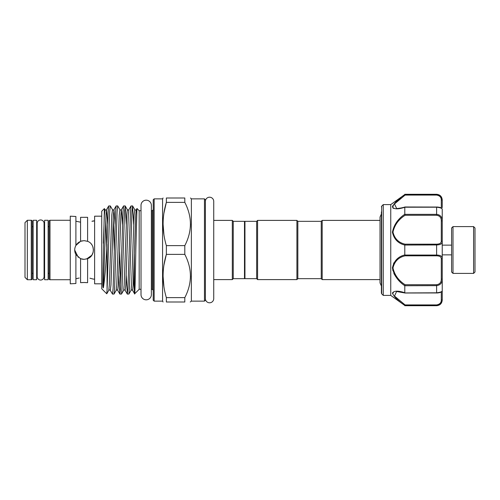<?xml version="1.0" encoding="UTF-8"?>
<svg xmlns="http://www.w3.org/2000/svg" width="500" height="500" viewBox="0 0 500 500"><rect width="100%" height="100%" fill="white"/><g stroke="black" fill="none" stroke-linecap="round" stroke-linejoin="round"><path stroke-width="0.75" d="M40.631 219.95A3.438 3.438 0 0 0 37.194 223.394L37.194 276.606A3.438 3.438 0 0 0 40.631 280.05A3.438 3.438 0 0 0 44.075 276.606L44.075 223.394A3.438 3.438 0 0 0 40.631 219.95M209.569 197.206A4.169 4.169 0 0 0 205.4 201.369L205.4 298.631A4.169 4.169 0 0 0 209.569 302.794A4.169 4.169 0 0 0 213.731 298.631L213.731 201.369A4.169 4.169 0 0 0 209.569 197.206M146.194 200.175A5.175 5.175 0 0 0 141.019 205.35L141.019 294.65A5.175 5.175 0 0 0 146.194 299.825A5.175 5.175 0 0 0 151.363 294.65L151.363 205.35A5.175 5.175 0 0 0 146.194 200.175M48.119 220.281L48.119 279.719L44.612 279.719L44.612 220.281L48.119 220.281M36.656 220.281L36.656 279.719L33.144 279.719L33.144 220.281L36.656 220.281M453 273.4L451.6 272L451.6 228L453 226.6L453 273.4L473.594 273.4L473.594 226.6L475 228L475 272L473.594 273.4M453 226.6L473.594 226.6M451.6 245.131L442.238 245.131L442.238 241.869A0.938 0.725 180 0 0 441.3 241.144L441.3 220.906C441.325 217.644 439.762 215.769 436.619 215.275L436.619 214.35C440.344 214.887 442.219 217.037 442.238 220.806L441.3 220.906M451.6 254.869L442.238 254.869L442.238 245.131M94.619 220.863L91.962 221.3M75.894 245.438L80.575 241.312L84.069 240.637L87.6 241.331C95.231 243.919 95.219 256.087 87.6 258.669L84.069 259.363L80.575 258.688L75.894 254.562C74.319 251.531 74.319 248.487 75.894 245.438L75.894 216.494L70.281 216.181L70.281 283.819L75.894 283.506L75.894 254.562L75.006 252.344M89.938 278.212L93.431 279.137L89.994 278.219M94.619 279.137L93.431 279.137M70.281 220.281L49.994 220.281L49.994 279.719L70.281 279.719M49.994 279.719A0.938 0.938 0 0 1 49.056 278.788L49.056 221.213A0.938 0.938 0 0 1 49.994 220.281M49.056 225.894A0.938 0.938 0 0 1 48.119 226.831M49.056 274.106A0.938 0.938 0 0 0 48.119 273.169M44.612 226.831L44.075 226.831M37.194 226.831L36.656 226.831M44.612 273.169L44.075 273.169M37.194 273.169L36.656 273.169M33.144 226.831A0.938 0.938 0 0 1 32.206 225.894M33.144 273.169A0.938 0.938 0 0 0 32.206 274.106M31.275 279.719A0.938 0.938 0 0 0 32.206 278.788L32.206 221.213A0.938 0.938 0 0 0 31.275 220.281L27.338 220.281L27.338 279.719L31.275 279.719L31.275 220.281M27.338 279.719L25 277.381L25 222.619L27.338 220.281M101.731 216.181L94.619 216.181L94.619 283.819L101.731 283.819M75.894 278.775L79.2 278.019M77.881 278.275L76.781 278.538M80.575 258.688L80.575 282.681L84.069 282.494L82.131 282.55M82.238 240.819L80.5 241.344M79.475 241.844L77.75 243.094M77.144 243.7L76.131 245.037M74.706 250.044L78.294 257.369M80.15 258.5L81.95 259.119M82.475 259.225L84.069 259.363M75.894 221.225L80.575 222.188L75.894 221.225M80.575 217.319L87.6 217.312L80.575 217.319L80.575 241.312M92 221.294L93.431 220.863M107.062 290.231L106.744 293.769L101.731 288.756L101.731 211.244L104.388 208.588L102.906 274.119C103.006 280.544 102.469 287.025 103.331 287.906C104.481 281.525 105.612 268.888 106.719 250L108.156 211.819L108.719 205.963L110.275 205.912L109.656 211.819L107.062 290.231L107.062 244.231M107.656 224.394L106.556 209.7C106.35 210.144 105.85 210.144 105.062 209.7L104.388 208.588M129.213 250L130.45 211.819L131.006 205.963L132.562 205.912L131.944 211.819L129.469 288.181L128.906 294.037L127.35 294.088L127.969 288.181L129.213 250M133.681 224.394L132.562 205.912M126.256 224.394L125.194 205.963L124.513 211.819L122.037 288.181L121.481 294.037L119.919 294.088L120.544 288.181L123.019 211.819L123.575 205.963L125.131 205.912M122.519 224.394L121.412 209.7C121.206 210.144 120.712 210.144 119.925 209.7L117.706 205.912L117.081 211.819L114.606 288.181L114.05 294.037L112.494 294.088L113.112 288.181L115.588 211.819L116.144 205.963L117.706 205.912M115.087 224.394L113.987 209.7C113.775 210.144 113.281 210.144 112.494 209.7L110.275 205.912M126.231 275.606L127.35 294.088M120.669 285.356L119.594 251.213M118.8 275.606L119.919 294.088M116.144 205.963L113.987 209.7L113.431 215.05L110.956 284.95L110.269 290.3L112.494 294.088M141.019 289.294L139.175 289.294L139.175 210.706L136.988 208.525L136.275 209.7L135.725 215.05L133.244 284.95L132.562 290.3C132.356 289.856 131.856 289.856 131.069 290.3L128.906 294.037M134.375 253.975L134.375 291.637C134.863 301.694 135.325 278.725 135.812 250L136.95 208.538M153.212 250L153.212 199.8L154.15 198.863L154.15 301.137L153.212 300.2L153.212 250M163.075 302L162.575 301.137L162.575 198.863L154.15 198.863M166.356 245.631L166.356 254.369L184.806 254.369L184.806 245.631C192.269 231.256 192.269 216.831 184.806 202.369L184.806 198C192.269 198 192.269 198 184.806 198L166.356 198L166.356 202.369C162.025 216.713 162.025 231.131 166.356 245.631L184.806 245.631M166.356 198C162.025 198 162.025 198 166.356 198C162.025 198 162.025 198 166.356 198M163.931 234.85L163.075 224M163.956 213L166.356 202.369L184.806 202.369M191.363 198.863L204.469 198.863L204.469 301.137L191.363 301.137L191.363 198.863L190.494 198M190.494 224L190.362 227.237M204.469 198.863L205.4 199.8L205.4 300.2L204.469 301.137M322.181 279.606L322.181 220.394L321.244 221.331L321.244 278.669L322.181 279.606L380.031 279.606M297.844 221.331L297.844 278.669L296.906 279.606L296.906 220.394L297.844 221.331L321.244 221.331M256.656 221.331L256.656 278.669L244.95 278.669L244.95 221.331L256.656 221.331L257.587 220.394L257.587 279.606L296.906 279.606M244.95 278.2L244.488 278.669L244.488 221.331L233.25 221.331L232.312 220.394L213.731 220.394L213.731 201.369M244.488 278.669L233.25 278.669L233.25 221.331M233.25 278.669L232.312 279.606L232.312 220.394M392.894 208L393.644 208.438M383.263 295.4L381.662 293.8L381.662 206.2L383.263 204.6L383.263 295.4L390.75 295.4L390.75 204.6L404.456 194.781M404.95 293.006L396.619 291.494L394.481 296.056L405.1 304.925L404.794 305.475C398.075 300.775 393.95 296.644 392.419 293.075C393.969 290.675 398.094 290.556 404.794 292.725L404.794 285.731C398.088 281.256 393.963 275.306 392.419 267.869C393.956 260.875 398.081 256.562 404.794 254.944L404.794 245.056C398.088 243.419 393.963 239.131 392.419 232.181C393.956 224.7 398.081 218.731 404.794 214.269L404.794 207.275C398.088 209.438 393.963 209.325 392.419 206.938C393.956 203.35 398.081 199.213 404.794 194.525L436.619 194.531C440.344 195.194 442.219 197.213 442.238 200.581A0.938 0.587 180 0 0 441.3 199.994C441.325 197.294 439.762 195.656 436.619 195.075L436.619 194.3L404.794 194.3M392.756 205.694L392.419 206.925M381.388 211.856L381.388 293.144L381.388 211.856M436.619 195.075L405.1 195.075L404.8 194.531M392.975 206.694L393.425 205.381M394.244 204.219L401.125 198.075M393.731 262.931L392.694 270.262M393.844 273.475L395.812 276.744M392.975 293.113L393.562 292.144M405.1 292.95L436.619 292.794C440.344 292.387 442.219 291.688 442.238 290.694C442 292.044 440.125 292.819 436.619 293.012L436.619 285.65L404.794 285.731M437.25 255.062L436.619 255.05C440.344 255.144 442.219 256.169 442.238 258.131A0.938 0.725 180 0 1 441.3 258.856C441.325 256.95 439.762 255.931 436.619 255.819L405.1 255.819C398.587 257.288 394.55 261.331 392.975 267.944C394.562 275 398.606 280.594 405.1 284.725L404.8 285.65M405.1 255.819L404.8 255.05L436.619 255.05L436.619 244.95L404.794 245.056M436.619 215.275L405.1 215.275C398.587 219.4 394.55 225.019 392.975 232.125C394.562 238.681 398.606 242.7 405.1 244.181L404.8 244.95M405.1 195.075L394.462 203.962L396.675 208.506M405.1 215.275L404.8 214.35L436.619 214.35L436.619 207.206L404.8 207.206M390.75 295.4L404.794 305.475M436.619 194.3C440.031 194.631 441.9 196.506 442.238 199.919L441.919 198.506M438.681 194.938L436.619 194.531M438.981 214.881L436.619 214.35M442.238 209.306C441.606 207.85 440.919 207.312 436.619 206.988L436.619 207.206C440.344 207.606 442.219 208.306 442.238 209.306L442.238 279.194C442.219 282.969 440.344 285.119 436.619 285.65L436.619 284.725C439.762 284.237 441.325 282.362 441.3 279.094L442.238 279.194L441.3 279.094L441.3 258.856M442.238 279.194L442.238 299.419A0.938 0.587 180 0 1 441.3 300.006L441.3 291.969M404.8 305.469L436.619 305.7C440.031 305.363 441.906 303.494 442.238 300.081L442.238 299.419C442.219 302.794 440.344 304.806 436.619 305.469L436.619 304.925C439.762 304.35 441.325 302.706 441.3 300.006M442.238 241.869C442.219 243.831 440.344 244.856 436.619 244.95L436.619 244.181C439.762 244.069 441.325 243.056 441.3 241.144M442.238 200.581L442.238 207.625M442.238 220.806L442.238 209.438M163.956 265L166.356 254.369C162.025 268.712 162.025 283.131 166.356 297.631L166.356 302L184.806 302C192.269 302 192.269 302 184.806 302L184.806 297.631C192.269 283.256 192.269 268.837 184.806 254.369M190.238 302L191.363 301.137M190.494 276L190.362 279.237M184.806 297.631L166.356 297.631M166.356 302C162.025 302 162.025 302 166.356 302M163.931 286.85L163.075 276M132.562 290.3L134.631 293.831L139.175 289.294M133.663 275.606L134.375 291.637M87.631 258.656L89.544 257.587M92.863 246.788L93.431 250.012L93.012 247.231M91.831 244.775L91.469 244.262M86.512 259.037L91.819 255.25M91.85 255.206L93.206 252.025M84.069 282.494L87.6 282.688L87.6 258.669M85.312 282.519L84.175 282.494M87.6 241.331L87.6 217.312M153.212 290.231L152.281 289.294L152.281 210.706L151.363 210.706M405.1 304.925L436.619 304.925M436.619 292.95L404.981 293.012M405.1 284.725L436.619 284.725M436.619 255.819L436.619 255.05M405.1 244.181L436.619 244.181M404.981 206.988L436.619 207.05M441.3 208.031L441.3 199.994M136.275 209.7C136.069 210.144 135.569 210.144 134.787 209.7L134.1 215.05L131.625 284.95L131.069 290.3M131.006 205.963L128.844 209.7C128.637 210.144 128.144 210.144 127.356 209.7L126.669 215.05L124.194 284.95L123.637 290.3L121.481 294.037M119.925 209.7L119.237 215.05L116.762 284.95L116.213 290.3L114.05 294.037M114.319 251.213L113.238 218.994M112.494 209.7L111.812 215.05L109.331 284.95L108.781 290.3L106.781 293.756M106.812 248.4L105.812 218.994M105.062 209.7L104.381 215.05L103.331 243.231M128.844 209.7L128.294 215.05L125.812 284.95L125.131 290.3C124.925 289.856 124.425 289.856 123.637 290.3M123.575 205.963L121.412 209.7L120.862 215.05L118.387 284.95L117.7 290.3C117.494 289.856 116.994 289.856 116.213 290.3M108.719 205.963L106.556 209.7L106 215.05L103.331 287.906M213.731 298.631L213.731 279.606L232.312 279.606M141.019 210.706L139.175 210.706M162.575 198.863L163.075 198M322.181 220.394L380.031 220.394L380.031 217.05L380.031 282.95L381.388 286.025M257.587 220.394L296.906 220.394M244.95 221.8L244.488 221.331M381.662 206.2L381.388 206.856M390.75 204.6L383.263 204.6M381.662 293.8L381.388 293.144M404.95 206.994C400.938 208.312 396.144 208.637 396.631 208.506L396.631 208.506M436.619 305.7L404.794 305.7M256.656 278.669L257.587 279.606M297.844 278.669L321.244 278.669M381.388 213.975L380.031 217.05M162.575 301.137L154.15 301.137M152.281 210.706L153.212 209.769M152.281 289.294L151.363 289.294M134.787 209.7L132.625 205.963M127.356 209.7L125.194 205.963M110.269 290.3C110.062 289.856 109.569 289.856 108.781 290.3M119.862 294.037L117.7 290.3M127.294 294.037L125.131 290.3"/></g></svg>
